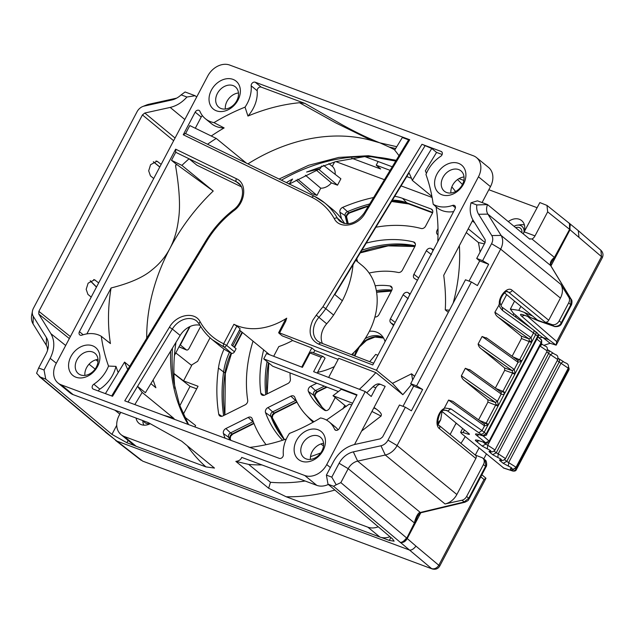 <?xml version="1.0" encoding="UTF-8"?>
<svg xmlns="http://www.w3.org/2000/svg" width="634" height="634" viewBox="0 0 634 634"><rect width="100%" height="100%" fill="white"/><g stroke="black" fill="none" stroke-linecap="round" stroke-linejoin="round"><path stroke-width="0.95" d="M463.557 184.026A18.014 13.9 129.3 0 1 441.961 194.797A18.014 13.9 129.3 0 1 436.937 174.12A18.014 13.9 129.3 0 1 458.541 163.358A18.014 13.9 129.3 0 1 463.557 184.026M442.952 177.433A13.124 10.128 -50.7 0 0 444.331 191.199A13.124 10.128 -50.7 0 0 462.352 184.653A13.124 10.128 -50.7 0 0 460.973 170.887A13.124 10.128 -50.7 0 0 442.952 177.433M323.102 450.433A18.014 13.9 129.3 0 1 301.507 461.195A18.014 13.9 129.3 0 1 296.482 440.519A18.014 13.9 129.3 0 1 318.078 429.757A18.014 13.9 129.3 0 1 323.102 450.433M302.497 443.832A13.124 10.128 -50.7 0 0 303.876 457.597A13.124 10.128 -50.7 0 0 321.898 451.051A13.124 10.128 -50.7 0 0 320.511 437.286A13.124 10.128 -50.7 0 0 302.497 443.832M97.549 366.452A18.014 13.9 129.3 0 1 75.953 377.214A18.014 13.9 129.3 0 1 70.929 356.538A18.014 13.9 129.3 0 1 92.532 345.776A18.014 13.9 129.3 0 1 97.549 366.452M76.944 359.85A13.124 10.128 -50.7 0 0 78.331 373.616A13.124 10.128 -50.7 0 0 96.344 367.078A13.124 10.128 -50.7 0 0 94.965 353.312A13.124 10.128 -50.7 0 0 76.944 359.85M238.012 100.053A18.014 13.9 129.3 0 1 216.408 110.815A18.014 13.9 129.3 0 1 211.391 90.139A18.014 13.9 129.3 0 1 232.987 79.377A18.014 13.9 129.3 0 1 238.012 100.053M217.399 93.452A13.124 10.128 -50.7 0 0 218.785 107.217A13.124 10.128 -50.7 0 0 236.799 100.679A13.124 10.128 -50.7 0 0 235.42 86.913A13.124 10.128 -50.7 0 0 217.399 93.452M316.287 315.146L322.952 306.745L421.959 144.29L441.098 151.423A3.051 2.354 129.3 0 1 441.629 151.724A3.051 2.354 129.3 0 1 440.654 156.36A30.527 23.553 -50.7 0 0 427.72 170.665A30.527 23.553 -50.7 0 0 425.961 174.501A192.316 148.396 129.3 0 1 433.188 204.251A30.527 23.553 -50.7 0 0 452.573 205.416A3.051 2.354 129.3 0 1 454.736 205.685A3.051 2.354 129.3 0 1 455.061 208.895L372.768 364.962L318.419 344.024C309.78 339.436 307.902 331.511 312.776 320.249L316.287 315.146L326.692 323.8A18.315 14.13 -50.7 0 0 323.594 328.309A18.315 14.13 -50.7 0 0 322.421 343.477M286.711 318.189L285.672 321.327L279.57 332.905L376.469 370.24L478.456 176.799A18.315 14.13 -50.7 0 0 476.522 157.597A18.315 14.13 -50.7 0 0 473.344 155.774L229.714 65.064A18.315 14.13 -50.7 0 0 207.754 76.017L56.038 363.773A18.315 14.13 -50.7 0 0 57.963 382.976A18.315 14.13 -50.7 0 0 61.141 384.798L304.772 475.508A18.315 14.13 -50.7 0 0 326.74 464.556L365.232 391.55L313.64 371.675L321.224 357.291L310.01 352.972L302.426 367.355L266.534 353.534L263.72 358.86L357.037 394.808L339.309 428.441A3.051 2.354 129.3 0 1 335.117 429.955A3.051 2.354 129.3 0 1 334.57 429.218A30.527 23.553 -50.7 0 0 329.141 421.887A30.527 23.553 -50.7 0 0 320.527 417.941A192.316 148.396 129.3 0 1 289.445 433.426A30.527 23.553 -50.7 0 0 287.242 437.103A30.527 23.553 -50.7 0 0 283.327 454.768A3.051 2.354 129.3 0 1 282.067 457.637A3.051 2.354 129.3 0 1 279.269 458.358L124.755 400.831L169.429 327.223C176.664 314.321 194.884 311.143 200.17 321.866C205.749 331.701 213.571 339 223.651 343.755L226.655 345.411L236.847 326.082L233.914 324.283A63.836 49.262 -50.7 0 0 286.711 318.189L285.284 319.79L278.627 332.723M351.529 354.691A63.836 49.262 -50.7 0 0 368.798 332.39A63.836 49.262 -50.7 0 0 362.069 265.448L355.753 260.265M202.428 115.665A3.051 2.354 -50.7 0 0 201.192 117.052A3.051 2.354 -50.7 0 0 201.192 117.06L195.185 112.131A3.051 2.354 129.3 0 1 199.377 110.609A3.051 2.354 129.3 0 1 199.924 111.354A30.527 23.553 -50.7 0 0 205.345 118.685A30.527 23.553 -50.7 0 0 213.967 122.631A192.316 148.396 129.3 0 1 245.041 107.146A30.527 23.553 -50.7 0 0 251.167 85.804A3.051 2.354 129.3 0 1 251.555 84.037A3.051 2.354 129.3 0 1 255.225 82.214L409.73 139.742L409.128 140.051M255.225 82.214L261.232 87.135A3.051 2.354 -50.7 0 0 257.57 88.958A3.051 2.354 -50.7 0 0 257.174 90.741L251.167 85.804M377.88 355.27L375.677 354.422A175.832 135.676 129.3 0 1 369.677 361.681M356.807 395.244L341.298 389.268A175.832 135.676 129.3 0 1 333.001 395.687L346.227 406.521M174.596 419.383A175.832 135.676 129.3 0 1 173.526 418.099L142.19 392.43A175.832 135.676 129.3 0 1 137.57 386.344L145.376 392.739L180.159 335.441L172.345 329.038A18.315 14.13 129.3 0 1 196.802 321.121L199.242 324.045A2.441 1.49 150.7 0 1 200.17 321.866M127.751 369.479A175.832 135.676 129.3 0 1 124.557 362.085L129.685 366.286M150.892 383.657L155.885 387.746A175.832 135.676 -50.7 0 1 153.127 379.98M86.866 333.896L111.085 287.971C129.772 283.255 143.371 277.264 151.867 269.981C159.435 264.061 165.434 256.921 169.841 248.56A175.832 135.676 -50.7 0 0 146.708 338.247M93.832 384.212A30.527 23.553 -50.7 0 0 108.525 366.072A192.316 148.396 129.3 0 1 101.305 336.313A30.527 23.553 -50.7 0 0 81.921 335.156A3.051 2.354 129.3 0 1 79.749 334.879A3.051 2.354 129.3 0 1 79.432 331.677L175.65 149.18L236.466 178.756C247.276 183.281 245.715 202.254 233.827 210.742C223.025 219.087 214.038 229.143 206.85 240.92L112.543 396.282L93.388 389.149A3.051 2.354 129.3 0 1 92.857 388.848A3.051 2.354 129.3 0 1 92.54 385.646A3.051 2.354 129.3 0 1 93.832 384.212L99.839 389.141A3.051 2.354 -50.7 0 0 98.547 390.568A3.051 2.354 -50.7 0 0 98.349 390.996M464.025 176.965A13.124 10.128 -50.7 0 0 452.565 185.31A13.124 10.128 -50.7 0 0 450.893 192.998M323.57 443.364A13.124 10.128 -50.7 0 0 312.11 451.709A13.124 10.128 -50.7 0 0 310.43 459.396M98.024 359.383A13.124 10.128 -50.7 0 0 86.557 367.728A13.124 10.128 -50.7 0 0 84.885 375.423M238.479 92.984A13.124 10.128 -50.7 0 0 227.012 101.329A13.124 10.128 -50.7 0 0 225.339 109.024M199.242 324.045C202.682 330.171 207.049 335.402 212.35 339.753L223.731 346.869C224.285 347.392 225.26 346.909 226.655 345.411L234.469 351.815L236.102 348.716L231.592 345.023L240.151 328.792L236.847 326.082M321.874 165.918A30.527 23.553 129.3 0 1 320.178 168.652L289.041 184.177L292.567 179.05A186.618 144.005 -50.7 0 0 286.354 182.584M364.724 156.59L335.655 161.654L306.602 172.052L320.178 168.652M150.155 423.71A13.124 10.128 129.3 0 1 139.012 423.33A13.124 10.128 129.3 0 1 136.064 418.06M409.73 139.742L365.057 213.349C357.83 226.251 339.602 229.421 334.324 218.706C328.895 209.133 321.327 201.961 311.611 197.182L183.258 134.757L195.185 112.131M207.524 144.243A175.832 135.676 129.3 0 1 216.242 138.434L189.812 125.58L185.603 133.576M195.296 128.25L201.192 117.06M183.258 134.757L185.397 133.481L313.885 195.969L311.611 197.182M398.984 155.71A175.832 135.676 129.3 0 0 394.697 150.107L402.336 137.523L408.605 139.86M261.232 87.135L304.891 103.39L342.36 124.866C356.26 132.522 368.79 138.521 379.956 142.864L396.765 146.708M245.041 107.146L247.949 116.062A30.527 23.553 -50.7 0 0 257.174 90.741M211.249 136.009A189.273 146.042 129.3 0 1 224.135 127.925L213.967 122.631M247.949 116.062A189.273 146.042 129.3 0 1 299.494 102.724L335.846 122.933L371.857 140.582A175.832 135.676 -50.7 0 0 247.91 163.881M205.345 118.685L211.36 123.606A30.527 23.553 -50.7 0 0 224.135 127.925M175.65 149.18L175.729 152.303L189.067 158.793L196.873 165.189L241.372 186.824M175.555 165.688L176.759 164.475L213.23 191.04A175.832 135.676 129.3 0 0 169.841 248.56C174.247 240.199 177.132 230.507 178.487 219.483C180.476 206.89 179.501 188.956 175.555 165.688L176.307 164.261L171.497 160.323L175.729 152.303M101.305 336.313L110.435 343.58A30.527 23.553 -50.7 0 0 109.563 342.82L107.946 341.488M118.201 372.554A189.273 146.042 129.3 0 1 115.974 366.381L108.525 366.072M110.435 343.58A189.273 146.042 129.3 0 1 111.085 287.971M99.839 389.141A30.527 23.553 -50.7 0 0 115.974 366.381M433.188 204.251L436.937 207.595A30.527 23.553 -50.7 0 0 453.635 211.597M455.434 207.77L452.573 205.416M421.959 144.29L431.754 148.475L436.564 152.414L425.335 170.839A189.273 146.042 129.3 0 1 426.444 173.328M436.081 206.89A189.273 146.042 129.3 0 1 437.761 241.705M436.564 152.414L442.144 154.49M322.952 306.745L325.805 308.671L424.97 145.947M351.68 404.967L349.366 404.08L326.455 420.057M286.291 439.029A189.273 146.042 129.3 0 1 249.82 447.398M338.073 429.828A30.527 23.553 -50.7 0 0 335.148 426.809L329.141 421.887M263.72 358.86L272.739 366.246L338.437 391.558M365.232 391.55L371.239 396.472L375.819 387.786A6.102 3.756 110.4 0 1 380.947 384.529L379.885 384.133C377.935 383.427 375.621 384.291 372.958 386.724A192.926 148.863 129.3 0 1 366.745 392.795M310.01 352.972L311.754 352.108L322.968 356.427L321.224 357.291M317.214 373.054L325.068 358.155L322.968 356.427M354.509 444.529L385.171 386.36L381.066 384.576A6.102 3.756 110.4 0 0 380.947 384.529M57.963 382.976L69.978 392.818A18.315 14.13 -50.7 0 0 73.156 394.641L148.221 422.585L181.704 441.216L214.49 468.074L205.931 466.893L124.232 436.477L136.247 446.32L379.877 537.03L367.863 527.187L286.164 496.763L268.634 488.235L235.848 461.378C238.915 461.013 240.872 459.69 241.728 457.399L316.794 485.351A18.315 14.13 -50.7 0 0 328.325 484.471M124.232 436.477A18.315 14.13 129.3 0 1 121.054 434.655A18.315 14.13 129.3 0 1 119.121 415.444L120.753 412.362M459 178.622L463.85 180.428M488.846 189.732L536.435 207.453A18.315 14.13 129.3 0 1 537.141 207.746M482.086 202.555L490.47 186.642A18.315 14.13 -50.7 0 0 488.545 167.439L476.522 157.597M448.309 312.348L445.266 309.852C445.908 299.486 445.393 287.963 443.729 275.299L472.924 219.927M376.469 370.24L392.47 383.348L411.553 373.798L414.596 376.287M442.049 411.458L440.701 419.74L438.308 424.281M450.14 434.464L456.139 423.092M513.049 315.153L513.857 313.616M506.661 294.636L500.915 305.54M338.168 359.391L314.821 350.396L311.817 347.939L292.551 340.513A82.42 63.598 129.3 0 1 278.794 346.592L273.682 356.284M328.642 377.46L338.738 358.305L375.867 372.61L402.836 394.705L392.47 383.348M279.57 332.905L278.976 333.199L279.57 332.905M292.551 340.513L291.054 339.285L282.281 335.909L278.976 333.199M317.602 372.309A63.836 49.262 -50.7 0 0 334.387 366.555M212.35 339.753L220.156 346.148A88.522 68.306 -50.7 0 0 231.426 353.225L223.208 346.164L223.651 343.755L233.914 324.283M128.036 402.051L172.345 329.038L169.429 327.223M344.619 223.548A88.522 68.306 -50.7 0 0 332.858 209.608L324.545 202.785A88.522 68.306 -50.7 0 0 314.076 196.096M395.64 148.554L389.149 147.025L379.956 142.864L371.857 140.582M299.494 102.724L304.891 103.39M216.242 138.434L246.428 163.16M213.23 191.04L181.895 165.379A175.832 135.676 129.3 0 1 189.067 158.793L236.411 181.807A18.315 14.13 129.3 0 1 238.574 183.194C245.366 187.838 243.25 202.825 233.534 209.791A2.441 0.452 -127.6 0 0 233.827 210.742M389.149 147.025A175.832 135.676 129.3 0 1 394.823 149.901M408.835 172.416A175.832 135.676 129.3 0 1 412.314 180.381L431.92 196.453M124.557 362.085L105.41 393.627M171.497 160.323L181.895 165.379M176.759 164.475L176.307 164.261M431.754 148.475L412.314 180.381M373.688 363.227L320.503 342.732L317.705 341.116A18.315 14.13 129.3 0 1 315.78 321.906A18.315 14.13 129.3 0 1 318.878 317.404A88.522 68.306 -50.7 0 0 325.805 308.671L333.611 315.066L342.344 300.746L334.831 294.588L409.033 172.836M326.692 323.8A88.522 68.306 -50.7 0 0 333.611 315.066M352.591 403.232L333.001 395.687M314.821 350.396L313.553 352.805M353.003 264.782A88.522 68.306 129.3 0 1 342.344 300.746M301.721 367.086L311.817 347.939M359.375 389.3A183.155 141.327 -50.7 0 0 375.867 372.61M374.036 407.488L376.556 409.247C379.592 411.545 381.208 413.344 381.399 414.652L381.074 416.062L361.61 431.057M411.537 384.394A183.155 141.327 129.3 0 1 402.836 394.705M235.848 461.378L248.679 464.413A183.155 141.327 -50.7 0 0 261.897 464.912M310.502 456.615A183.155 141.327 -50.7 0 0 320.756 452.914M381.074 416.062L371.936 411.474M268.634 488.235L270.48 482.276L248.679 464.413M305.128 481.008A183.155 141.327 129.3 0 1 270.48 482.276M286.164 496.763A191.032 147.405 -50.7 0 0 334.887 490.034M367.863 527.187A18.315 14.13 -50.7 0 0 378.252 526.799M440.701 419.74A191.032 147.405 129.3 0 1 437.912 422.933M379.877 537.03A18.315 14.13 -50.7 0 0 389.989 536.744M392.256 166.79L364.851 156.59M189.582 326.732L174.445 355.444M136.247 446.32A18.315 14.13 129.3 0 1 133.069 444.497L121.054 434.655M205.931 466.893A191.032 147.405 129.3 0 1 187.331 445.829M508.317 221.615A13.124 10.128 129.3 0 1 521.655 220.6A13.124 10.128 129.3 0 1 523.581 233.233M457.51 179.581A191.032 147.405 129.3 0 1 462.424 184.518M451.828 186.911A183.155 141.327 129.3 0 1 455.577 191.523M445.266 309.852L449.443 310.192M453.183 303.107A183.155 141.327 -50.7 0 0 459.365 245.643M484.4 243.892L478.393 242.497A183.155 141.327 129.3 0 1 480.049 252.15M411.553 373.798L412.639 379.996M199.94 325.25A18.315 14.13 -50.7 0 0 180.159 335.441M134.82 404.579L142.19 392.43M391.527 159.522L396.02 160.6M234.469 351.815A2.441 1.886 129.3 0 1 231.537 353.273L231.426 353.225M163.303 415.183L173.526 418.099M175.983 342.32A186.618 144.005 -50.7 0 0 174.968 388.238M395.735 161.068L371.683 156.788M466.259 232.559L478.393 242.497M353.566 352.766A21.366 16.492 -50.7 0 0 352.853 355.198M328.816 163.62L332.303 166.314A13.06 10.081 129.3 0 1 335.148 174.334M514.047 226.306A8.836 6.823 129.3 0 1 517.407 225.141L520.783 224.729A11.998 9.256 129.3 0 1 524.413 225.007M253.029 341.163A137.784 106.322 -50.7 0 0 247.704 400.347A3.852 2.972 129.3 0 1 247.236 402.772A3.852 2.972 129.3 0 1 245.144 404.841L222.827 415.967A3.852 2.972 129.3 0 1 219.879 416.007A3.852 2.972 129.3 0 1 218.754 414.248A171.751 132.522 129.3 0 1 218.445 368.061A61.855 47.724 129.3 0 1 224.056 349.057M290.015 372.903A87.722 67.687 -50.7 0 0 290.396 379.227A3.852 2.972 129.3 0 1 289.912 381.502A3.852 2.972 129.3 0 1 287.82 383.57L264.901 394.998A3.852 2.972 129.3 0 1 261.953 395.03A3.852 2.972 129.3 0 1 260.812 393.183A122.299 94.363 129.3 0 1 263.649 349.865M383.515 337.954A21.366 16.492 -50.7 0 0 382.991 337.613A21.366 16.492 -50.7 0 0 380.717 336.511A21.366 16.492 -50.7 0 0 365.121 338.659M517.407 225.141A8.836 6.823 129.3 0 1 523.993 232.155M149.893 423.552A8.836 6.823 129.3 0 1 146.232 423.338A8.836 6.823 129.3 0 1 143.332 420.762M143.894 425.168A11.998 9.256 129.3 0 1 142.888 421.626L142.808 420.572M531.102 328.238L513.334 313.172L510.37 309.067L518.786 310.359L524.278 312.396L530.293 317.388M342.867 409.041L344.809 405.364M366.198 243.115A122.299 94.363 129.3 0 1 413.534 241.942A3.852 2.972 129.3 0 1 414.723 242.632A3.852 2.972 129.3 0 1 414.898 246.452L402.455 270.052A3.852 2.972 129.3 0 1 398.207 272.462A87.722 67.687 -50.7 0 0 369.131 273.04M375.193 285.768A72.236 55.737 129.3 0 1 390.076 285.966A3.852 2.972 129.3 0 1 391.487 286.695A3.852 2.972 129.3 0 1 391.661 290.523L378.997 314.543A3.852 2.972 129.3 0 1 375.241 317.008A37.66 29.061 -50.7 0 0 374.892 317M394.728 196.31A61.855 47.724 129.3 0 1 402.59 198.371L431.223 209.03A3.852 2.972 129.3 0 1 432.119 209.624A3.852 2.972 129.3 0 1 432.293 213.452L425.612 226.124A3.852 2.972 129.3 0 1 421.23 228.502A137.784 106.322 -50.7 0 0 375.883 227.234M341.536 218.881L339.927 212.232A3.852 2.972 129.3 0 1 342.661 207.373A171.751 132.522 129.3 0 1 373.608 197.523M465.205 436.564A61.855 47.724 129.3 0 1 460.926 443.301M393.508 325.63A37.66 29.061 -50.7 0 0 390.79 322.801A3.852 2.972 129.3 0 1 390.441 318.807L403.113 294.778A3.852 2.972 129.3 0 1 408.193 292.71A72.236 55.737 129.3 0 1 410.158 294.057M417.426 280.276A87.722 67.687 -50.7 0 0 416.094 279.435A87.722 67.687 -50.7 0 0 414.628 278.572A3.852 2.972 129.3 0 1 414.565 278.54A3.852 2.972 129.3 0 1 413.907 274.308L426.341 250.715A3.852 2.972 129.3 0 1 431.239 248.536A122.299 94.363 129.3 0 1 433.505 249.764M335.243 397.526L329.64 408.153A3.852 2.972 129.3 0 1 324.608 410.261A3.852 2.972 129.3 0 1 324.56 410.23A72.236 55.737 129.3 0 1 308.433 391.503A3.852 2.972 129.3 0 1 310.763 386.233L316.81 383.221M282.574 440.258A122.299 94.363 129.3 0 1 265.535 412.631A3.852 2.972 129.3 0 1 267.952 407.575L290.871 396.147A3.852 2.972 129.3 0 1 294.311 396.512A3.852 2.972 129.3 0 1 294.778 397.264A87.722 67.687 -50.7 0 0 305.54 414.398A87.722 67.687 -50.7 0 0 313.973 421.745M438.007 234.762A137.784 106.322 -50.7 0 0 437.912 234.715A3.852 2.972 129.3 0 1 437.729 234.612A3.852 2.972 129.3 0 1 437.064 230.388L437.991 228.628M225.062 438.173A171.751 132.522 129.3 0 1 223.43 433.513A3.852 2.972 129.3 0 1 225.878 428.544L248.203 417.418A3.852 2.972 129.3 0 1 251.635 417.782A3.852 2.972 129.3 0 1 252.158 418.662A137.784 106.322 -50.7 0 0 266.066 444.688M515.862 315.32A171.751 132.522 129.3 0 1 515.814 317.159M369.376 331.273A22.166 17.11 129.3 0 1 381.747 335.568A22.166 17.11 129.3 0 1 385.06 341.655M210.06 337.763L197.642 361.317L191.333 365.2M175.784 352.892L191.674 365.469L183.559 380.868L198.046 386.257L183.274 414.279M194.892 426.944L195.629 425.541L184.494 416.903M475.294 455.069L479.027 447.984M538.829 337.748L542.712 337.439L538.25 334.3M432.111 197.443L401.076 185.889M384.426 179.691L335.846 161.607M332.303 166.314L334.609 161.939M296.133 180.064L311.54 193.402L316.952 195.423L320.756 188.203A13.06 10.081 129.3 0 0 331.4 182.901L337.51 185.176L340.886 178.78L323.546 165.331M415.183 245.778A121.49 93.745 -50.7 0 0 361.871 250.224M356.015 260.479L355.904 260.019M391.867 290.071A71.428 55.118 -50.7 0 0 376.35 290.665M432.689 212.422L406.727 202.761A61.054 47.106 -50.7 0 0 392.367 200.178M369.701 203.958A170.95 131.904 -50.7 0 0 347.273 211.74A3.051 2.354 -50.7 0 0 345.11 215.584L339.927 212.232M347.107 223.802L345.11 215.584L346.497 217.05A3.051 1.68 -13.7 0 1 346.75 217.51C346.251 216.226 347.17 214.72 349.516 212.984L368.33 206.216M240.603 330.98L232.71 345.942M229.476 352.266A61.054 47.106 -50.7 0 0 223.643 371.675A170.95 131.904 -50.7 0 0 223.62 415.571M310.763 386.233L315.423 390.576L324.354 386.13M326.486 386.954L317 391.677L315.423 390.576A3.051 2.354 -50.7 0 0 313.576 394.744A71.428 55.118 -50.7 0 0 321.343 406.402A71.428 55.118 -50.7 0 0 325.868 410.618M267.952 407.575L272.62 411.918L295.539 400.49L290.871 396.147M265.535 412.631L272.097 417.402A3.344 2.576 -50.7 0 1 272.382 414.81A3.344 2.576 -50.7 0 1 274.197 413.019L272.62 411.918A3.051 2.354 -50.7 0 0 270.702 415.92A121.49 93.745 -50.7 0 0 284.317 439.695M305.54 414.398L309.495 418.662A88.522 68.306 -50.7 0 0 313.117 422.22M296.094 400.276A3.051 2.354 -50.7 0 0 295.539 400.49L296.522 401.179M253.22 421.61A3.051 2.354 -50.7 0 0 252.863 421.761L248.203 417.418M225.878 428.544L230.546 432.887L252.863 421.761L253.426 422.149M223.43 433.513L229.991 438.3A3.344 2.576 -50.7 0 1 230.308 435.78A3.344 2.576 -50.7 0 1 232.115 433.989L230.546 432.887A3.051 2.354 -50.7 0 0 228.605 436.818A170.95 131.904 -50.7 0 0 229.651 439.885M267.088 361.618A121.49 93.745 -50.7 0 0 265.765 394.57M305.406 175.222L320.756 188.203M331.4 182.901L316.382 170.205M411.474 178.312L406.766 176.561M390.1 170.356L376.208 165.181L380.654 168.985L351.68 158.199M523.137 233.764L539.867 202.579L546.984 205.424L547.665 211.859L569.332 229.128C571.709 222.708 568.318 222.946 568.603 222.899M486.357 454.031L483.766 458.953M381.359 537.474L389.324 540.437L394.134 541.174L392.438 538.829L328 484.194L326.399 475.12L333.595 461.473C338.667 452.446 345.76 446.772 354.858 444.442L380.249 438.839L382.611 436.953L399.452 405.007L405.356 407.21L387.992 440.147A9.074 7.006 129.3 0 1 380.963 445.773L353.336 451.868L357.655 461.116L385.282 455.022A15.264 11.777 -50.7 0 0 397.098 445.559L500.662 249.13A15.264 11.777 -50.7 0 0 501.066 235.42L487.879 214.126C486.278 211.391 486.159 208.206 487.514 204.576L477.45 200.827L471.022 202.801C469.461 209.458 470.151 215.259 473.091 220.204L485.208 239.771L485.129 242.513L476.713 258.466L482.625 260.669L491.556 243.71A9.074 7.006 129.3 0 0 491.794 235.563L478.615 214.268A18.394 14.194 129.3 0 1 476.8 204.948L471.022 202.801M65.674 345.49L50.902 333.666C54.976 340.894 54.73 349.12 50.189 358.345L44.039 369.994L45.759 379.108L111.933 434.385L116.727 425.287M173.922 373.442L183.559 380.868M196.691 388.832L190.042 386.36L173.93 373.688M190.042 386.36L179.826 405.728M578.937 237.061L578.303 230.665L569.689 223.596L570.029 229.754L601.515 256.651A6.102 0.991 27.8 0 1 602.3 257.729C603.552 254.947 603.092 252.467 600.905 250.279L601.515 256.651L556.715 341.607L556.161 345.158L550.146 343.279L544.02 345.253M196.691 96.986L195.121 95.718L186.927 97.026C182.101 102.47 176.521 105.933 170.189 107.423L184.819 119.509M337.51 185.176L318.672 169.254M297.742 179.184L316.952 195.423M376.208 165.181L378.133 161.535M524.389 231.933L535.001 235.888L547.665 211.859M550.146 343.279L542.712 337.439L548.727 339.673L556.161 345.158L602.3 257.729M551.905 324.553L545.082 322.096A3.051 2.354 -50.7 0 0 548.719 320.265L560.416 298.075A15.264 11.777 -50.7 0 0 560.821 284.373L568.864 297.354A6.102 4.707 129.3 0 1 568.706 302.838L559.188 320.891A6.102 4.707 129.3 0 1 551.905 324.553L554.084 326.344L523.874 314.995C520.316 313.814 519.579 314.218 521.663 316.192L548.727 339.673M326.399 475.12L331.788 477.133L339.103 463.272A18.394 14.194 129.3 0 1 353.336 451.868M328 484.194L333.508 486.246L336.202 484.796L331.788 477.133M134.86 445.694L126.863 442.714L111.933 434.385M45.759 379.108L40.251 377.056L116.569 440.979L408.558 549.694C410.666 550.811 413.138 549.623 415.983 546.128L407.226 538.535C405.491 541.626 403.153 542.934 400.22 542.458L400.181 542.347C402.019 542.593 404.135 541.111 406.545 537.886L340.854 482.617L348.201 468.684L339.103 463.272M44.039 369.994L38.65 367.989L36.598 373.252L40.251 377.056M50.902 333.666L38.785 314.099L38.864 311.357L142.436 114.92L144.798 113.026L170.189 107.423M186.927 97.026L181.15 94.87A18.394 14.194 129.3 0 1 174.54 99.126A18.394 14.194 129.3 0 1 171.711 100.006L144.084 106.1A9.074 7.006 129.3 0 0 142.69 106.536L146.486 105.006A15.264 11.777 -50.7 0 1 148.832 104.277L144.084 106.1M47.518 350.364A12.212 9.423 -50.7 0 0 46.242 345.173L46.441 337.605L33.253 316.311A9.074 7.006 129.3 0 1 32.445 311.112A9.074 7.006 129.3 0 1 33.491 308.156L137.063 111.727A9.074 7.006 129.3 0 1 142.69 106.536M46.441 337.605A18.394 14.194 129.3 0 1 48.073 348.137A18.394 14.194 129.3 0 1 45.957 354.129L38.65 367.989M105.926 432.562L142.737 461.156L432.206 568.936L142.737 461.156M415.983 546.128L439.734 566.059L485.993 478.258L484.027 479.486L438.95 564.973A6.102 4.85 129.4 0 1 431.556 568.563L333.508 486.246M195.121 95.718L185.088 91.978L181.15 94.87M515.719 227.685A6.427 4.961 129.3 0 1 520.514 228.272A6.427 4.961 129.3 0 1 521.869 232.718M535.001 235.888A6.102 3.756 -69.6 0 1 531.958 239.01L529.263 238.78L487.514 204.576L476.8 204.948M529.929 239.169L529.263 238.78M524.278 312.396L532.671 316.097M485.993 478.258L481.856 474.771M568.706 302.838L571.282 305.168L561.764 323.221L561.32 322.635C560.036 325.385 557.627 326.621 554.084 326.344L538.464 320.875L504.529 292.876M503.848 468.146L461.489 433.49L460.641 432.301L463.121 432.546L468.185 434.187C469.548 434.52 469.826 434.361 469.001 433.711L441.938 411.363M403.01 406.331L413.653 386.138L410.689 383.697L465.475 279.784L471.387 281.979L416.593 385.892L422.632 389.482L411.395 410.8L405.356 407.21M469.033 281.108L479.684 260.915L476.713 258.466M482.625 260.669L488.656 264.251L477.418 285.569L471.387 281.979M400.426 542.458C402.645 542.625 404.769 541.182 406.798 538.139L414.43 522.931C414.921 519.721 417.917 511.955 420.358 512.478L422.046 512.486L420.358 512.478L357.655 461.116A12.212 9.423 -50.7 0 0 348.201 468.684L414.691 523.169L417.647 516.195M336.202 484.796L340.854 482.617M106.805 433.133L39.221 376.477M91.209 297.069L87.936 294.406L86.176 289.334L88.126 283.176L94.593 279.776L98.666 282.923M153.713 178.511L150.44 175.856L148.681 170.831L150.583 164.705L157.002 161.187L161.171 164.364M32.445 311.112L31.7 315.138A15.264 11.777 -50.7 0 0 33.055 323.879L46.242 345.173M171.711 100.006L176.466 98.183L148.832 104.277M531.958 239.01L554.425 257.412L569.601 229.357L569.467 223.374M554.425 257.412C551.009 260.091 549.733 262.785 550.581 265.488L551.017 263.229L554.425 257.412M488.656 264.251L479.684 260.915M410.689 383.697L416.593 385.892M422.632 389.482L413.653 386.138M475.302 455.077L481.777 457.566A6.102 4.707 129.3 0 1 482.791 458.16A6.102 4.707 129.3 0 1 483.433 464.564L466.616 496.47A6.102 4.707 129.3 0 1 461.885 500.25L445.036 503.967A15.264 11.777 -50.7 0 0 456.852 494.512L475.857 458.469A3.051 2.354 -50.7 0 0 475.532 455.267L439.093 425.414C436.065 425.945 438.815 410.959 443.443 410.285L446.162 410.261L447.652 410.99L450.869 408.859L444.418 407.955L443.443 410.285M477.616 440.21L477.838 440.281C475.167 439.655 474.66 439.988 476.308 441.272L482.149 446.051L487.324 448.888C490.613 450.433 491.588 451.234 490.248 451.281C488.806 451.067 488.64 451.4 489.749 452.28L492.666 454.665L497.841 457.502C501.122 459.048 502.096 459.848 500.765 459.896C499.323 459.674 499.156 460.007 500.266 460.894L503.182 463.28L508.357 466.117C511.472 467.559 512.51 468.375 511.472 468.55C510.045 468.415 509.966 468.859 511.226 469.873L512.383 470.824L503.245 467.86M469.422 434.314L469.001 433.711M478.377 434.441L477.965 434.219C475.302 433.601 474.795 433.925 476.443 435.217L485.66 442.77L489.242 440.915L489.654 441.541L483.211 435.97M512.106 356.26L521.465 338.508L521.402 336.178L498.324 317.269C496.374 315.946 495.233 314.258 494.892 312.213L500.139 303.131C499.537 297.259 506.534 289.611 507.675 291.695L508.634 292.242L506.954 291.624M499.338 303.995C498.411 296.902 507.533 285.522 512.28 290.412L548.719 320.265M475.857 458.469L439.41 428.616C434.417 425.057 437.745 411.553 444.101 408.51M478.583 419.851L487.934 402.099L487.879 399.769L464.793 380.86L495.511 402.479L495.97 404.524L486.175 423.14L488.41 424.376L488.006 425.026L484.511 425.882L484.368 424.003L452.795 401.338L448.571 400.078L444.418 407.955M452.795 401.338L453.651 401.996M464.793 380.86C462.844 379.536 461.703 377.848 461.37 375.803L465.332 368.283L470.412 370.201M495.344 388.056L504.704 370.304L504.64 367.974L481.563 349.065C479.613 347.741 478.472 346.053 478.131 344.008L482.094 336.488L487.181 338.405M180.088 344.745L186.499 349.992L178.986 346.822M559.188 320.891L561.32 322.635L570.838 304.589L571.02 299.129L550.581 265.488L487.879 214.126L478.615 214.268M500.765 459.896L501.391 460.173C502.461 460.878 503.848 460.355 505.536 458.612L498.221 453.809L497.841 457.502M494.108 451.059L496.248 452.811L548.64 353.447L550.494 354.668L498.221 453.809L496.248 452.811L492.666 454.665M490.248 451.281L490.882 451.566C491.952 452.272 493.331 451.749 495.019 449.997L487.712 445.195L487.324 448.888M489.472 441.858L487.712 445.195L485.731 444.204L482.149 446.051M537.973 337.042L540.786 339.349C541.666 339.428 541.919 340.688 541.555 343.137L489.686 441.502C489.527 442.587 488.315 443.087 486.064 442.984L477.838 440.281M444.854 410.063L447.652 410.99L478.813 432.713L483.005 435.915L477.751 434.155M477.965 434.219L482.601 435.701L486.183 433.846A3.051 0.499 27.8 0 1 486.627 434.425A3.051 0.499 27.8 0 1 486.587 434.464M478.813 432.713L482.03 430.589L486.183 433.846L537.656 336.226C538.361 334.601 538.1 333.444 536.879 332.747M511.472 468.55L512.264 468.859M568.262 368.18L561.011 363.274L563.269 361.523C565.235 363.52 569.435 362.727 568.27 368.18L516.044 467.226L506.764 461.425L559.156 362.054L561.011 363.274L508.737 462.416L508.357 466.117M502.263 307.403L502.675 310.597L533.511 332.945A3.051 1.91 -54.1 0 0 533.408 329.91L502.572 307.561C501.835 307.474 501.019 305.976 500.131 303.068L500.139 303.131M483.005 435.915C485.929 435.526 487.142 435.035 486.627 434.425L538.1 336.805A3.051 0.499 -152.2 0 0 537.656 336.226L533.511 332.945L531.03 337.653L531.878 341.797L535.675 334.601C536.372 332.993 536.11 331.828 534.906 331.13L533.408 329.91M536.895 339.095L541.111 342.55C541.816 340.933 541.555 339.776 540.334 339.079M539.978 346.053L542.236 344.302C545.945 347.17 547.831 345.562 547.237 350.959L540.01 346.061M552.919 353.035L552.753 352.916C556.462 355.785 558.348 354.176 557.754 359.565L550.494 354.668L552.919 353.035M499.045 304.336C498.942 305.889 500.155 307.973 502.675 310.597M498.324 317.269L528.978 338.849L531.03 337.653L529.033 338.889L529.327 341.29L519.508 359.882L517.732 360.334L518.041 362.291L514.261 369.448L478.131 344.008M482.094 336.488L517.938 362.22L517.867 360.397L486.318 337.748M481.563 349.065L512.209 370.644L514.166 369.376M465.332 368.283L501.177 394.015L501.106 392.192L469.556 369.543M487.879 399.769L495.447 402.439L497.405 401.171L495.511 402.479M421.325 512.676L421.325 512.676C420.952 512.248 419.724 513.421 417.632 516.219M421.23 512.248L464.048 502.017L468.748 498.213L466.616 496.47M180.357 344.967L190.097 326.486M179.01 346.774L186.214 349.825C187.188 350.404 188.139 349.92 189.083 348.367L200.653 326.423M516.409 469.556L515.965 468.97A3.051 2.354 -50.7 0 1 512.383 470.824A3.051 1.862 -72 0 0 512.771 471.03C514.8 471.324 516.013 470.832 516.409 469.556L568.801 370.185A3.051 0.499 27.8 0 0 568.357 369.598L567.771 369.115M541.111 342.55L541.515 343.168L541.111 342.55L489.242 440.915M521.402 336.178L529.033 338.889M512.858 356.799L521.933 360.786L531.561 342.526L521.465 338.508M517.938 362.22L521.528 361.435L521.933 360.786M504.64 367.974L512.272 370.684L514.261 369.448L515.117 373.592L514.8 374.322L512.565 373.085L502.738 391.677L500.971 392.129L501.272 394.086C502.603 394.808 503.768 394.522 504.767 393.231L498.031 406.117L487.934 402.099M512.272 370.684L512.565 373.085L504.704 370.304M496.097 388.594L502.936 391.344L505.171 392.581L504.767 393.231L502.738 391.677M501.177 394.015L497.5 401.243L498.356 405.388L495.97 404.524M479.336 420.39L486.175 423.14L484.202 423.924L484.511 425.882L482.03 430.589L450.869 408.859M531.561 342.526L531.878 341.797L529.493 340.933M422.046 512.486L464.865 502.255C470.222 499.663 467.71 500.123 469.192 498.799L486.016 466.893L484.962 459.943L482.791 458.16M170.641 351.117A175.832 135.676 -50.7 0 0 188.116 424.423M334.324 218.706A2.441 1.49 -29.3 0 1 337.423 218.223A88.522 68.306 -50.7 0 0 324.545 202.785L313.885 195.969M365.057 213.349L364.55 213.499M408.771 139.583L364.17 213.064C356.118 223.406 348.09 226.187 340.093 221.417A18.315 14.13 129.3 0 1 337.423 218.223L343.604 223.287M206.85 240.92L206.335 241.071M236.466 178.756A2.441 1.53 115.9 0 0 236.411 181.807L240.27 184.97M79.432 331.677L83.173 334.744M442.033 152.184L441.098 151.423M318.419 344.024L320.764 342.891M334.57 429.218L335.949 430.351M326.74 464.556L330.393 467.551M304.772 475.508L316.794 485.351M61.141 384.798L73.156 394.641M478.456 176.799L490.47 186.642M285.672 321.327A2.441 0.396 -152.2 0 0 284.714 321.176M396.218 160.267L368.386 155.718L338.81 157.414L308.639 165.292L279.063 179.034M372.958 386.724L375.819 387.786M381.066 384.576L379.885 384.133M281.393 180.167A176.973 136.556 129.3 0 1 358.884 156.701C370.28 156.249 381.169 157.192 391.558 159.53M188.56 424.582L179.47 404.714L173.922 382.492A176.973 136.556 129.3 0 1 172.448 348.137M376.556 409.247L373.83 407.876M468.249 228.795L485.089 242.592M389.324 159.602L387.612 158.714M296.807 401.75L274.197 413.019A3.051 0.975 63.5 0 0 274.823 413.17L296.997 402.122M253.83 423.163L232.115 433.989A3.051 0.975 63.5 0 0 232.749 434.139L230.625 436.263L230.237 438.696L230.776 440.305M383.578 338.057A21.659 16.714 -50.7 0 0 382.484 337.597A21.659 16.714 -50.7 0 0 361.499 343.802M413.534 241.942L415.333 243.828M390.076 285.966L392.137 288.105M432.657 210.551L431.223 209.03M391.693 201.279A61.34 47.336 -50.7 0 1 408.494 203.847A3.051 1.878 110.4 0 0 408.692 203.942L432.57 212.834L408.494 203.847L406.727 202.761L402.59 198.371M368.584 205.804A171.235 132.134 -50.7 0 0 348.866 212.834L342.661 207.373M409.897 294.541L408.193 292.71M408.209 298.693L403.113 294.778M390.441 318.807L395.188 322.444M393.976 324.751L390.79 322.801M433.101 250.533L431.239 248.536M431.445 254.63L426.341 250.715M413.907 274.308L418.646 277.954M231.109 353.075A61.34 47.336 -50.7 0 0 225.022 373.038L218.445 368.061M221.884 416.3L218.754 414.248M327.025 387.16L317.634 391.836A3.051 0.975 63.5 0 1 317 391.677A3.344 2.576 -50.7 0 0 314.979 396.242L308.433 391.503M437.064 230.388L438.023 231.125M264.045 395.307L260.812 393.183M119.826 414.105L114.944 410.198M56.315 363.25L50.189 358.345M414.89 246.46A121.783 93.975 -50.7 0 0 360.564 252.372M357.299 261.533L356.641 258.807M391.432 290.966A71.721 55.34 -50.7 0 0 376.572 291.997M349.516 212.984A3.051 1.094 67 0 1 348.866 212.834A3.344 2.576 -50.7 0 0 346.497 217.05L348.129 223.77M242.053 332.168L234.168 347.131M224.912 414.929L225.3 373.648A3.051 1.205 7.9 0 0 225.022 373.038A171.235 132.134 -50.7 0 0 224.721 415.024M317.634 391.836C315.455 393.579 314.638 395.148 315.177 396.535A3.051 1.823 155.1 0 0 314.979 396.242A71.721 55.34 -50.7 0 0 322.072 407.163M272.097 417.402A121.783 93.975 -50.7 0 0 284.452 439.647L272.327 417.766A3.051 1.767 -20 0 0 272.097 417.402M230.237 438.696A3.051 1.744 -18.1 0 0 229.991 438.3A171.235 132.134 -50.7 0 0 230.657 440.258M268.507 362.783A121.783 93.975 -50.7 0 0 266.938 393.983M357.893 348.201A21.659 16.714 -50.7 0 0 354.43 355.801M518.786 310.359L520.886 306.373M389.324 540.437L390.877 537.497M126.863 442.714L128.076 440.408M95.108 369.067L89.045 364.209M391.582 201.477L408.692 203.942A3.051 1.878 110.4 0 0 408.914 203.997M144.798 113.026L175.055 138.03M523.874 314.995L522.891 314.67M556.715 341.607L527.75 316.477M524.675 315.36L521.663 316.192M480.778 476.823L484.027 479.486M387.992 440.147L397.098 445.559L456.852 494.512M560.416 298.075L500.662 249.13L491.556 243.71M445.036 503.967L385.282 455.022L380.963 445.773M98.024 361.538L95.877 359.811M69.328 338.556L38.785 314.099M38.864 311.357L70.366 336.583M173.645 140.7L142.436 114.92M33.253 316.311L33.055 323.879M554.687 257.65L569.601 229.357L570.029 229.754L550.938 265.955M420.738 512.898L407.226 538.535L406.798 538.139L414.691 523.169M491.794 235.563L501.066 235.42L560.821 284.373M468.185 434.187L468.605 433.387M512.28 290.412C511.289 291.957 510.077 292.567 508.634 292.242L545.082 322.096M464.865 502.255L461.885 500.25M155.988 160.981L157.898 161.71M159.792 166.98L153.412 161.749M96.526 286.972L90.29 280.735M93.697 279.554L95.393 280.26M568.864 297.354L571.289 299.438M438.577 425.121C439.845 425.794 440.123 426.959 439.41 428.616M500.266 460.894L502.762 460.324M492.246 451.709L489.749 452.28M486.333 443.055L485.731 444.204L483.092 442.041M478.829 440.685A3.051 2.354 129.3 0 1 476.308 441.272M478.963 434.623A3.051 2.354 129.3 0 1 476.443 435.217M485.977 423.472L488.006 425.026L484.21 432.222A3.051 2.354 129.3 0 1 480.627 434.076M515.133 468.288L515.965 468.97L568.357 369.598A3.051 2.354 -50.7 0 0 568.595 367.165M514.332 468.724A3.051 2.354 129.3 0 1 511.226 469.873M504.616 459.674L506.764 461.425L503.182 463.28M464.476 429.971L463.121 432.546M547.863 349.968C549.084 350.665 549.345 351.822 548.64 353.447L546.746 351.894M558.38 358.582C559.6 359.28 559.862 360.437 559.156 362.054L557.262 360.508M530.927 337.581L494.892 312.213M497.405 401.171L461.37 375.803M448.571 400.078L484.416 425.81M468.074 498.633C469.271 499.029 469.493 498.887 468.748 498.213L485.573 466.307L483.433 464.564M505.171 392.581L514.8 374.322M488.41 424.376L498.031 406.117M512.732 372.729L515.117 373.592L521.528 361.435L519.508 359.882M233.534 209.791C222.502 218.326 213.309 228.605 205.963 240.635L111.679 395.957M269.545 354.691L239.486 330.06M320.947 443.943L323.514 446.051M472.393 220.925L474.715 222.827M272.327 417.766L272.707 415.286L274.823 413.17M383.586 338.065L375.019 337.058L366.555 340.387L359.272 347.178L354.826 355.959M416.094 279.435L417.434 280.252M514.546 301.142L510.37 309.067M414.85 246.531L388.135 245.873L360.247 252.887M357.481 261.683L356.744 258.64M391.36 291.093L376.612 292.274M346.75 217.51L348.272 223.762M455.299 424.685L456.409 423.314M242.457 332.501L234.564 347.464M225.3 373.648L231.561 353.281M315.177 396.535L322.08 407.171M253.988 423.56L232.749 434.139M268.84 363.052L267.152 393.873M569.752 223.667L546.984 205.424M524.255 315.209L530.254 317.38M432.206 568.936C435.55 569.808 438.054 568.849 439.734 566.059M600.905 250.272L578.303 230.665M530.222 317.365L538.916 321.105M141.12 460.26L115.602 440.456M105.426 432.19L106.298 432.832M486.064 442.984L478.234 440.495M503.642 468.074L512.771 471.03M512.193 468.851L512.264 468.867C512.93 469.501 514.19 468.954 516.044 467.226M538.1 336.805C538.876 336.06 538.623 334.8 537.331 333.024L535.358 331.4M541.214 343.779L542.236 344.302M552.753 352.916L547.594 349.651M563.269 361.523L558.11 358.265M159.744 167.059L153.325 161.805M90.179 280.822L96.455 287.099M551.247 266.478L571.297 299.438C572.748 300.611 571.456 305.794 571.282 305.168M460.641 432.301L462.661 428.481M568.611 367.015L569.15 368.917L568.801 370.185M547.237 350.959L495.019 449.997M484.962 459.935C486.635 459.943 487.229 465.927 486.016 466.893M561.764 323.221C560.718 325.813 558.285 326.922 554.465 326.558M557.754 359.565L505.536 458.612"/></g></svg>

